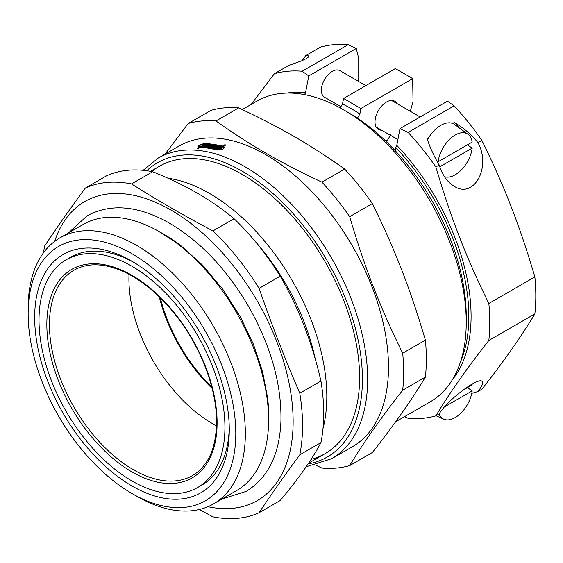<?xml version="1.0" encoding="UTF-8"?>
<svg xmlns="http://www.w3.org/2000/svg" width="563" height="563" viewBox="0 0 563 563"><rect width="100%" height="100%" fill="white"/><g stroke="black" fill="none" stroke-linecap="round" stroke-linejoin="round"><path stroke-width="0.84" d="M134.17 262.562A131.468 75.906 -120 0 0 70.579 257.263L66.237 259.768A131.468 75.906 -120 0 0 66.237 411.574A131.468 75.906 -120 0 0 197.704 487.481A131.468 75.906 -120 0 0 224.933 427.296A131.468 75.906 -120 0 0 167.549 294.991A131.468 75.906 -120 0 0 66.237 259.768M197.704 487.481L202.047 484.975A131.468 75.906 -120 0 0 229.254 427.254M229.282 429.801A137.611 79.453 60 0 1 131.974 485.982A137.611 79.453 60 0 1 34.667 317.448A137.611 79.453 60 0 1 131.974 261.267A137.611 79.453 60 0 1 229.282 429.801M322.986 428.626A165.874 95.766 -120 0 0 326.8 396.57A165.874 95.766 -120 0 0 167.992 178.225M315.217 358.807A160.652 92.754 -120 0 0 254.624 240.718M199.246 509.508L212.92 516.834A184.298 106.407 -120 0 0 259.1 512.71C271.436 494.117 285.005 474.82 299.79 454.82L320.938 442.609C316.497 451.054 310.966 459.978 304.351 469.387C297.75 478.782 289.72 489.156 280.24 500.507L259.1 512.71M280.24 276.159C289.72 292.64 297.75 309.397 304.351 326.427C310.966 343.451 316.497 361.657 320.938 381.038L299.79 393.248C285.005 358.997 271.436 324.035 259.1 288.369L280.24 276.159A184.298 106.407 -120 0 0 234.06 218.711L212.92 230.921C184.565 215.967 157.436 200.301 131.538 183.932L152.679 171.722C169.111 178.302 183.925 185.41 197.134 193.046C210.358 200.667 222.666 209.225 234.06 218.711M152.679 171.722A184.298 106.407 -120 0 0 106.498 175.853L85.358 188.056C70.565 208.064 57.004 227.361 44.667 245.947A184.298 106.407 -120 0 0 43.471 252.787M299.79 454.82A184.298 106.407 -120 0 0 302.549 425.621A184.298 106.407 -120 0 0 299.79 393.248M207.874 506.693A172.63 99.665 -120 0 0 293.133 421.525A172.63 99.665 -120 0 0 189.689 222.505A172.63 99.665 -120 0 0 54.681 241.351M259.1 288.369A184.298 106.407 -120 0 0 212.92 230.921M131.538 183.932A184.298 106.407 -120 0 0 85.358 188.056M320.938 442.609A184.298 106.407 -120 0 0 320.938 381.038M131.967 493.512A146.823 84.774 -120 0 0 235.791 433.566A146.823 84.774 -120 0 0 131.974 253.744A146.823 84.774 -120 0 0 28.15 313.682A146.823 84.774 -120 0 0 131.967 493.512L136.746 496.27A153.586 88.672 -120 0 0 213.539 503.878L236.784 490.457A153.586 88.672 -120 0 0 268.593 420.146L268.593 414.628A146.823 84.774 -120 0 0 267.678 398.231M178.506 243.793A146.823 84.774 -120 0 0 164.769 234.806L159.991 232.047A153.586 88.672 -120 0 0 83.197 224.44L59.959 237.86A153.586 88.672 -120 0 0 28.15 308.165L28.15 313.682M268.593 420.146A153.586 88.672 -120 0 0 159.991 232.047M213.539 503.878A153.586 88.672 -120 0 0 245.348 433.566A153.586 88.672 -120 0 0 178.309 279.002A153.586 88.672 -120 0 0 59.959 237.86M395.592 421.828L430.301 401.785A173.552 100.2 -120 0 0 466.241 322.339L466.241 316.315A166.176 95.942 -120 0 0 394.353 149.765L394.262 149.709A166.303 96.013 -120 0 0 357.343 118.131L357.442 118.188A166.162 95.935 -120 0 0 348.75 112.797L343.529 109.785A173.552 100.2 -120 0 0 256.749 101.185L242.259 109.553M395.655 151.158L395.655 147.415A167.985 96.991 60 0 1 460.393 362.192M466.241 322.339A173.552 100.2 -120 0 0 343.529 109.785M427.451 139.68A26.109 15.074 -60 0 1 428.682 137.611A26.109 15.074 -60 0 1 452.983 123.586L454.58 122.664C463.588 127.871 471.372 134.529 477.938 142.636L481.872 140.37A190.442 109.954 -120 0 0 454.123 105.851L447.486 101.178L400.004 128.589L396.781 145.345L395.655 147.415M304.428 94.746L305.561 92.684A169.583 97.913 -120 0 0 286.841 93.078M305.561 92.684L308.784 75.921L356.259 48.509L358.73 58.489L358.73 81.515M340.904 106.688L324.555 97.251A15.356 8.867 -60 0 1 322.198 84.943A15.356 8.867 -60 0 1 332.233 71.41A15.356 8.867 -60 0 1 339.911 70.649L365.837 85.618M467.424 144.839L472.174 148.118L439.759 166.831M437.683 161.511L437.31 161.722M437.008 161.18L438.155 161.736L472.174 142.094A24.336 14.047 -60 0 0 468.064 134.325L454.672 124.55A26.109 15.074 -60 0 0 452.983 123.586M472.174 148.118A24.336 14.047 -60 0 1 444.432 176.655M438.155 161.736A24.336 14.047 -60 0 1 450.316 138.66A24.336 14.047 -60 0 1 468.064 134.325M467.424 387.618L472.174 390.891L444.545 406.845M462.455 390.49L472.174 384.874A24.336 14.047 -60 0 0 472.054 384.121M472.174 390.891A24.336 14.047 -60 0 1 466.495 406.127A24.336 14.047 -60 0 1 443.778 419.175A24.336 14.047 -60 0 1 439.063 414.002M302.014 60.691L305.695 55.653L308.876 55.885L308.601 56.912L306.328 58.622L302.169 60.628L288.538 65.554L274.399 73.725L251.204 104.387M308.784 75.921L302.141 71.241A190.442 109.954 -120 0 0 274.399 73.725M302.141 71.241L348.159 44.674A190.442 109.954 -120 0 0 320.417 47.151L305.695 55.653M477.938 142.636C491.464 167.084 474.081 199.175 454.264 186.325C447.184 181.976 442.159 174.868 439.203 165.001C433.939 156.141 429.9 147.323 427.085 138.533L428.682 137.611M454.693 122.727A27.643 15.961 -60 0 1 458.922 127.653M381.552 130.159A16.278 9.402 -60 0 1 378.392 129.399A16.278 9.402 -60 0 1 375.894 116.351A16.278 9.402 -60 0 1 386.535 102.009A16.278 9.402 -60 0 1 394.67 101.199A16.278 9.402 -60 0 1 396.908 103.557M454.123 105.851L408.105 132.418L400.004 128.589M488.832 340.481L534.85 313.915C521.092 336.787 503.435 361.91 481.872 389.286L477.938 391.559C482.322 385.929 483.645 382.481 481.907 381.221C477.494 377.266 446.128 401.278 439.203 413.925L435.853 415.86C449.612 392.988 467.269 367.864 488.832 340.481A190.442 109.954 -120 0 0 488.832 303.485C465.763 256.348 451.111 218.585 435.853 166.937A190.442 109.954 -120 0 0 408.105 132.418M435.853 166.937L439.203 165.001M477.938 391.559L471.766 393.368M404.537 416.662L408.105 418.337A190.442 109.954 -120 0 0 435.853 415.86M357.442 118.188L359.863 113.986L360.982 108.483L412.658 78.644A654.29 377.752 180 0 0 395.282 68.616L343.606 98.448L342.487 103.951L340.2 107.913M384.578 139.976L384.578 139.258L384.107 139.533M390.659 134.74L387.618 140.025L385.754 141.102M412.658 78.644L413.031 101.65L410.307 111.291M348.159 44.674L356.259 48.509M360.982 108.483A654.29 377.752 180 0 1 343.606 98.448M452.363 379.786A169.583 97.913 -120 0 0 396.781 145.345M359.863 113.986A169.583 97.913 -120 0 0 342.487 103.951M481.872 140.37C504.941 187.514 519.586 225.27 534.85 276.919L488.832 303.485M534.85 313.915A190.442 109.954 -120 0 0 534.85 276.919M223.441 146.38L224.693 147.281L222.188 149.61L217.121 150.054A173.552 100.2 -120 0 0 200.491 147.295L198.099 148.674A173.552 100.2 -120 0 0 197.127 148.618L199.52 147.239A173.552 100.2 -120 0 0 199.006 147.21L197.894 146.591L199.302 145.282L202.384 144.001L205.361 143.544A173.552 100.2 60 0 1 222.42 146.12L224.813 144.74A173.552 100.2 60 0 1 225.833 145.001L223.441 146.38L223.743 147.499L224.63 147.886M223.089 147.027L223.546 146.76M221.702 146.992A172.32 99.489 60 0 1 222.181 147.105M198.549 147.154L199.105 146.711M223.863 148.745L223.546 147.52L222.617 146.859L218.704 149.118A173.552 100.2 -120 0 0 217.684 148.857L219.028 148.083A173.552 100.2 -120 0 0 218.514 147.956L217.17 148.738A173.552 100.2 -120 0 0 216.213 148.512L219.345 146.704A173.552 100.2 60 0 1 220.302 146.929L218.958 147.703A173.552 100.2 60 0 1 219.464 147.83L221.597 146.598A173.552 100.2 -120 0 0 204.531 144.022L200.048 145.296L199.013 146.267L199.837 146.732A173.552 100.2 60 0 1 200.351 146.76L203.82 144.754A173.552 100.2 -120 0 0 203.334 144.726L203.778 144.473A173.552 100.2 60 0 1 205.228 144.557L201.315 146.816A173.552 100.2 60 0 1 217.951 149.575L223.546 147.52M205.713 144.592A173.552 100.2 60 0 1 207.121 144.712L203.989 146.521A173.552 100.2 -120 0 0 202.581 146.401L203.025 146.148A173.552 100.2 60 0 1 203.51 146.183L204.418 145.662A173.552 100.2 -120 0 0 203.926 145.627L204.369 145.374A173.552 100.2 60 0 1 204.855 145.409L205.762 144.888A173.552 100.2 -120 0 0 205.27 144.853L205.713 144.592L205.931 145.402M204.559 146.197L204.418 145.662M210.555 145.099A173.552 100.2 60 0 1 211.491 145.233L208.359 147.034A173.552 100.2 -120 0 0 204.482 146.57L207.613 144.761A173.552 100.2 60 0 1 208.591 144.86L205.903 146.415A173.552 100.2 60 0 1 206.389 146.471L209.084 144.916A173.552 100.2 60 0 1 210.062 145.036L207.374 146.591A173.552 100.2 60 0 1 207.867 146.654L210.555 145.099L210.71 145.676M207.768 145.338L207.613 144.761M214.975 145.796A173.552 100.2 60 0 1 215.925 145.979L212.793 147.787A173.552 100.2 -120 0 0 208.859 147.112L211.991 145.303A173.552 100.2 60 0 1 212.983 145.458L210.295 147.006A173.552 100.2 60 0 1 210.787 147.091L213.476 145.536A173.552 100.2 60 0 1 214.475 145.711L211.787 147.26A173.552 100.2 60 0 1 212.286 147.351L214.975 145.796L215.143 146.429M212.152 145.93L211.991 145.303M216.424 146.077A173.552 100.2 60 0 1 218.838 146.584L215.706 148.393A173.552 100.2 -120 0 0 214.749 148.182L217.438 146.633A173.552 100.2 -120 0 0 216.931 146.528L214.243 148.076A173.552 100.2 -120 0 0 213.293 147.886L216.424 146.077L216.6 146.718M217.614 147.295L217.438 146.633M219.218 148.815L219.028 148.083M219.521 147.379L219.345 146.704M219.253 148.801L218.958 147.703M306.152 466.79L331.691 458.718L352.544 446.677A173.552 100.2 -120 0 0 388.484 367.231A173.552 100.2 -120 0 0 312.732 192.574A173.552 100.2 -120 0 0 178.992 146.077L158.14 158.119L143.122 170.322M204.587 146.176L204.369 145.374M204.995 145.937L204.855 145.409M205.903 145.416L205.762 144.888M209.239 145.514L209.084 144.916M213.651 146.183L213.476 145.536M211.878 147.612L211.787 147.26M212.385 147.703L212.286 147.351M219.661 148.562L219.464 147.83M221.787 147.33L221.597 146.598M200.491 147.302L200.351 146.76M203.961 145.289L203.82 144.754M203.989 145.275L203.778 144.473M201.463 147.372L201.315 146.816M199.661 147.773L199.52 147.239M222.617 146.859L222.42 146.12M224.813 144.74L225.01 145.472M151.778 171.553A165.874 95.766 60 0 1 242.315 174.488A165.874 95.766 60 0 1 359.602 377.639A165.874 95.766 60 0 1 311.128 459.324M238.691 107.878C280.923 127.752 310.227 144.67 344.655 169.055L321.952 182.159C279.712 162.285 250.415 145.367 215.988 120.982L238.691 107.878A190.442 109.954 -120 0 0 210.942 110.355L188.239 123.466L165.05 154.128M372.396 203.574C395.465 250.711 410.117 288.474 425.382 340.122L402.679 353.226C379.61 306.089 364.958 268.326 349.693 216.678L372.396 203.574A190.442 109.954 -120 0 0 344.655 169.055M425.382 377.119C411.623 399.99 393.966 425.114 372.396 452.49L349.693 465.601C363.452 442.729 381.116 417.605 402.679 390.222L425.382 377.119A190.442 109.954 -120 0 0 426.339 359.173A190.442 109.954 -120 0 0 425.382 340.122M315.716 465.137L321.952 468.078A190.442 109.954 -120 0 0 349.693 465.601M215.988 120.982A190.442 109.954 -120 0 0 188.239 123.466M402.679 390.222A190.442 109.954 -120 0 0 403.636 372.277A190.442 109.954 -120 0 0 402.679 353.226M349.693 216.678A190.442 109.954 -120 0 0 321.952 182.159M159.238 296.785A117.956 68.102 -120 0 0 212.145 388.435M160.272 297.799A116.724 67.391 -120 0 0 211.787 387.034M217.951 149.575L218.12 150.208M331.691 458.718A173.552 100.2 -120 0 0 367.632 379.265A173.552 100.2 -120 0 0 291.88 204.615A173.552 100.2 -120 0 0 158.14 158.119M200.055 147.548L199.837 146.732M205.502 144.072L205.361 143.544M308.088 463.947A169.864 98.075 -120 0 0 362.424 379.265A169.864 98.075 -120 0 0 280.698 200.667A169.864 98.075 -120 0 0 146.739 170.737M217.107 422.778A120.398 69.516 -120 0 0 89.404 263.913A120.398 69.516 -120 0 0 89.404 434.186A120.398 69.516 -120 0 0 217.107 422.778M74.217 270.071A118.561 68.447 -120 0 0 73.992 407.098A118.561 68.447 -120 0 0 192.771 475.418C208.226 465.967 216.157 448.169 216.565 422.025C216.832 388.674 200.611 346.259 175.424 314.745C159.857 295.237 143.143 281.134 125.275 272.422C105.239 263.132 88.215 262.344 74.217 270.071M129.033 274.322A117.956 68.102 -120 0 0 216.502 425.818M159.378 166.275L150.602 171.335M325.245 453.574L308.601 463.18M443.778 419.175L436.036 415.747M420.132 116.963L391.51 100.439M397.886 139.589L376.154 127.041M199.239 147.224L199.02 146.387M68.376 232.998L87.166 215.763C110.186 203.489 136.739 205.453 166.824 221.667C198.964 239.887 226.354 268.382 249.008 307.159C271.014 346.365 281.662 384.346 280.944 421.103C279.586 454.425 268.03 477.846 246.277 491.358L221.963 499.015M157.457 230.619L180.343 245.179L202.589 265.173L223.025 289.614L240.591 317.272L253.427 344.267L262.583 371.679L267.685 398.33L268.565 423.059"/></g></svg>
